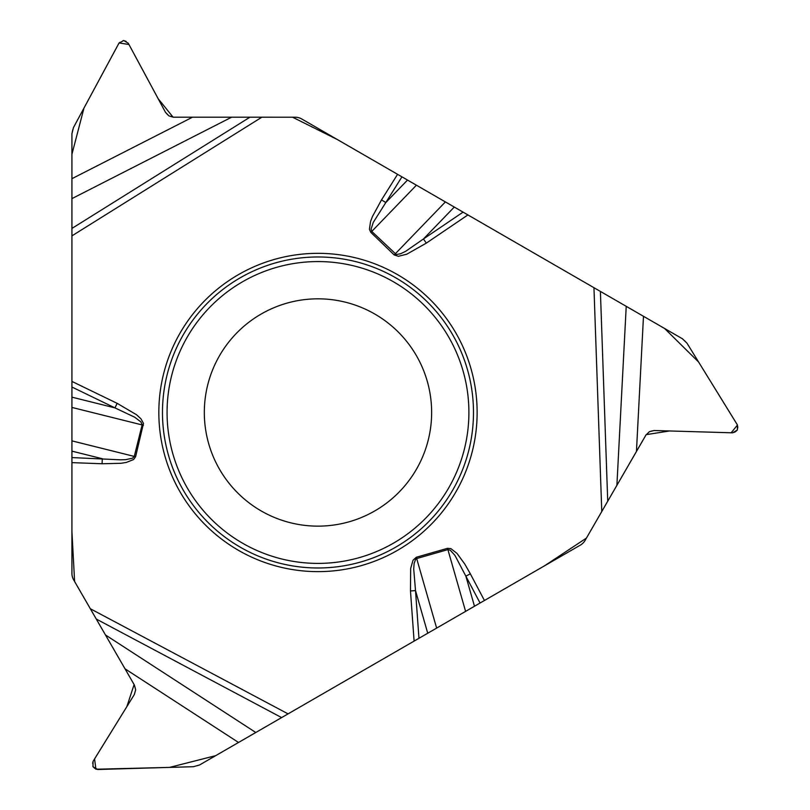 <?xml version="1.0" encoding="UTF-8"?>
<svg xmlns="http://www.w3.org/2000/svg" width="810" height="810" viewBox="0 0 810 810"><rect width="100%" height="100%" fill="white"/><g stroke="black" fill="none" stroke-linecap="round" stroke-linejoin="round"><path stroke-width="0.61" stroke-dasharray="4.05 3.04" d="M682.455 338.793L301.644 118.928A12.919 12.919 0 0 0 295.184 117.207L173.684 117.207A9.295 9.295 0 0 1 165.493 112.317L128.253 43.213A5.164 5.164 0 0 0 123.707 40.5L123.474 40.5A5.164 5.164 0 0 0 118.928 43.213L73.477 127.555A12.919 12.919 0 0 0 71.928 133.68L71.928 573.409A12.919 12.919 0 0 0 73.659 579.869L134.409 685.088A9.295 9.295 0 0 1 134.268 694.626L93.049 761.42A5.164 5.164 0 0 0 92.968 766.716L93.089 766.918A5.164 5.164 0 0 0 97.706 769.5L193.479 766.695A12.919 12.919 0 0 0 199.564 764.964L580.375 545.11A12.919 12.919 0 0 0 585.103 540.381L645.853 435.162A9.295 9.295 0 0 1 654.176 430.515L732.635 432.813A5.164 5.164 0 0 0 737.262 430.231L737.383 430.029A5.164 5.164 0 0 0 737.303 424.734L686.991 343.197A12.919 12.919 0 0 0 682.455 338.793M431.639 412.482A113.663 113.663 0 0 0 261.154 314.047A113.663 113.663 0 0 0 261.154 510.918A113.663 113.663 0 0 0 431.639 412.482M418.962 638.3L416.715 639.596"/><path stroke-width="1.21" d="M231.589 117.207L71.928 198.622L71.928 228.43L249.936 117.207L173.684 117.207L168.915 115.891L165.493 112.317L128.253 43.213L123.707 40.5L118.928 43.213L73.477 127.555L71.928 133.68L71.928 178.686L192.496 117.207M71.928 198.622L71.928 178.686M600.402 291.418L607.723 501.198L645.853 435.162L649.377 431.69L654.176 430.515L732.635 432.813L737.383 430.029L737.303 424.734L686.991 343.197L682.455 338.793L301.644 118.928A12.919 12.919 0 0 0 295.184 117.207L249.936 117.207M71.928 228.43L71.928 573.409A12.919 12.919 0 0 0 73.659 579.869L90.335 608.745L288.056 713.873L580.375 545.11A12.919 12.919 0 0 0 585.103 540.381L607.723 501.198M477.13 412.482A159.145 159.145 0 0 0 238.403 274.661A159.145 159.145 0 0 0 238.403 550.304A159.145 159.145 0 0 0 477.13 412.482M431.639 412.482A113.663 113.663 0 0 1 261.154 510.918A113.663 113.663 0 0 1 261.154 314.047A113.663 113.663 0 0 1 431.639 412.482M401.952 176.843L385.793 202.571L407.521 180.063M397.578 174.322L381.52 199.888L385.793 202.571L373.258 222.416L371.101 229.068L371.78 231.417L416.421 185.196M71.928 397.163L114.959 407.886L71.928 387.028L71.928 154.285L83.977 108.064L119.09 42.95L128.962 44.499L158.203 98.769L173.087 117.177L292.531 117.197L337.365 139.563L664.615 328.495L698.615 362.04L737.454 425.007L731.167 432.783L669.556 430.96L646.167 434.656L586.44 538.083L544.644 565.734L418.962 638.3L415.51 590.601L427.731 633.228M71.928 457.579L120.649 459.827L125.732 459.645L132.577 458.187L134.278 456.425L142.175 424.683L140.879 421.868L134.592 417.15L114.959 407.886L117.156 403.35L71.928 381.419M454.278 207.056L423.468 238.96L463.057 212.129M381.52 199.888L372.448 216.533L370.534 221.555L369.431 229.301L370.848 232.389L371.78 231.417L396.292 254.522L400.616 253.753L405.638 251.323L423.468 238.96L426.303 243.132L467.907 214.933M281.617 717.599L96.279 619.053L134.409 685.088L135.655 689.877L134.268 694.626L93.049 761.42L92.968 766.716L97.706 769.5L193.479 766.695L199.564 764.964L288.056 713.873M480.067 603.025L465.861 576.163L474.488 606.234M484.441 600.494L470.326 573.804L465.861 576.163L454.947 555.397L450.259 550.203L447.889 549.605L447.515 548.319L416.32 557.26L416.684 558.556L415.621 559.285L414.123 563.416L413.718 568.974L415.51 590.601L410.478 590.966L410.66 568.549L413.019 560.247L416.32 557.26M96.279 619.053L90.335 608.745M117.156 403.35L136.485 414.71L140.92 418.78L143.481 423.387L135.584 456.749L133.609 459.523L126.35 462.429L121.044 463.29L102.1 463.755L102.283 458.713L71.928 451.14M416.715 639.596L215.703 755.649L169.553 767.394L95.904 769.227L94.578 758.909L126.846 706.644L134.116 684.561L74.611 581.539L71.928 531.603L71.928 387.028M473.485 412.482A155.51 155.51 0 0 1 240.226 547.155A155.51 155.51 0 0 1 240.226 277.81A155.51 155.51 0 0 1 473.485 412.482M468.899 412.482A150.913 150.913 0 0 1 242.524 543.176A150.913 150.913 0 0 1 242.524 281.789A150.913 150.913 0 0 1 468.899 412.482M370.848 232.389L394.197 254.937L445.389 201.923M143.431 425.25L71.928 407.43M135.584 456.749L71.928 440.873M71.928 235.872L261.843 117.207M102.1 463.755L71.928 462.632M414.102 641.105L410.478 590.966M470.326 573.804L464.768 564.043L457.053 553.463L450.897 548.633L447.515 548.319M593.953 287.702L601.769 511.505M394.197 254.937L398.429 256.294L406.802 254.188L426.303 243.132M465.598 611.368L447.889 549.605L416.684 558.556L436.63 628.094M616.896 485.301L626.221 306.332M643.484 316.295L636.447 451.453M105.462 634.949L255.798 732.503M238.525 742.466L125.003 668.797"/></g></svg>
